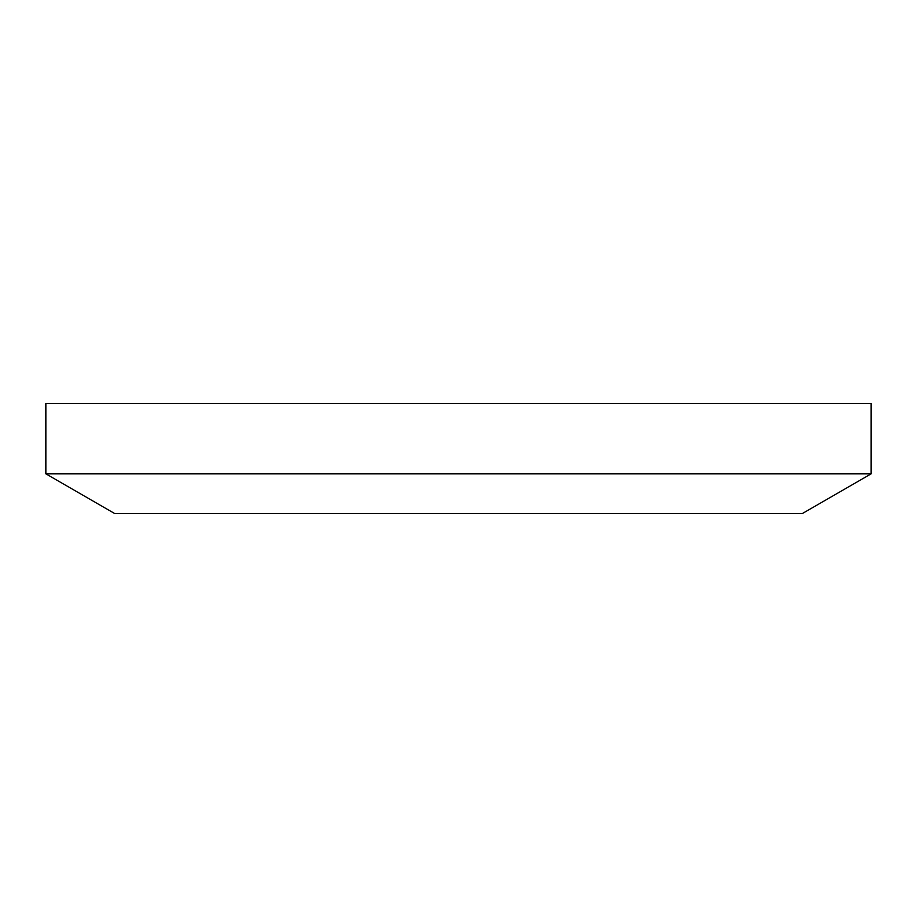 <?xml version="1.0" encoding="UTF-8"?>
<svg xmlns="http://www.w3.org/2000/svg" width="917" height="917" viewBox="0 0 917 917"><rect width="100%" height="100%" fill="white"/><g stroke="black" fill="none" stroke-linecap="round" stroke-linejoin="round"><path stroke-width="1.38" d="M656.331 403.48L871.15 403.48L871.15 473.814L45.85 473.814L45.85 403.48L656.331 403.48M45.85 473.814L114.625 513.52L802.375 513.52L871.15 473.814"/></g></svg>
